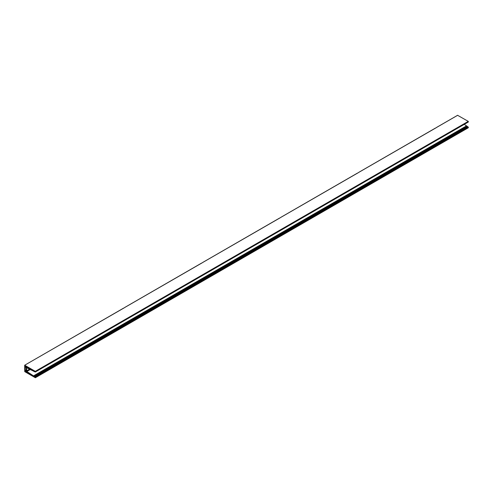 <?xml version="1.0" encoding="UTF-8"?>
<svg xmlns="http://www.w3.org/2000/svg" width="493" height="493" viewBox="0 0 493 493"><rect width="100%" height="100%" fill="white"/><g stroke="black" fill="none" stroke-linecap="round" stroke-linejoin="round"><path stroke-width="0.74" d="M31.829 375.432L32.452 375.808L32.23 375.284L30.769 374.224L30.381 374.643L30.93 374.329M25.685 371.882L25.248 371.254L26.295 371.469L27.62 372.314L28.138 373.318L25.759 371.975L26.345 371.5M34.633 376.997L32.587 375.383L32.877 376.085L33.302 375.839M468.35 127.231L35.385 377.2L35.385 377.681L468.325 127.773L468.048 126.947M35.385 377.2L34.485 376.541A0.795 0.462 -120 0 0 34.091 376.134A0.795 0.462 -120 0 0 33.789 376.06L26.881 371.494L26.554 368.061L26.881 367.852L33.795 371.266A0.795 0.462 60 0 0 34.091 371.537A0.795 0.462 60 0 0 34.467 371.586L34.843 371.784L34.849 371.426M467.814 127.071L467.432 126.553A0.795 0.462 -120 0 0 467.05 126.165A0.795 0.462 -120 0 0 466.748 126.091L464.289 124.359M30.467 368.795L32.076 369.719L31.595 369.996L30.769 369.614L31.238 369.239M32.076 369.719L32.23 370.237L31.595 369.996M25.673 366.089L25.168 366.016L26.283 367.193L27.62 367.883L28.163 367.568M32.593 370.557L34.609 371.358L32.877 370.188L32.587 370.551L33.056 370.286M457.615 115.319L468.264 121.364L468.35 121.999L35.385 371.981L34.874 371.414M124.754 307.54L24.675 365.227L24.736 371.636L35.36 377.737L468.35 127.718M202.685 262.547L124.84 307.441M280.616 217.555L202.771 262.449M358.553 172.556L280.702 217.456M436.484 127.564L358.639 172.458M468.35 121.999L35.385 371.981L35.299 371.334L24.736 365.233M25.168 366.663L25.168 370.705L26.16 370.982L26.209 367.698L25.211 366.638M25.698 366.071L28.076 367.414L27.62 367.883M468.332 127.2L35.36 377.163M35.293 372.024L468.239 122.073M25.531 370.847L26.209 370.465L25.531 370.847M30.32 368.881L30.708 369.547M467.45 126.572L34.467 376.523L467.432 126.553M28.569 367.698L29.894 368.462L30.32 369.306L28.089 368.179L28.569 367.698M31.786 375.456L31.453 375.247M31.423 375.247L30.381 374.643M30.32 374.44L30.708 374.218L30.32 374.44M34.547 377.046L32.877 376.085M28.569 373.595L29.894 374.36L30.32 374.156L28.089 372.566L28.569 373.595L29.167 373.25M28.027 367.969L28.508 367.692L28.027 367.969M25.926 366.17L25.55 366.385M27.004 366.792L26.295 367.199M34.584 371.18L34.257 371.365M468.264 121.364L35.299 371.334M457.701 115.263L436.57 127.465M29.5 369.208L26.554 370.902M26.899 367.864L26.554 368.061M26.209 370.107L25.168 370.705M468.35 121.518L35.385 371.482M31.33 369.294L30.769 369.614M33.968 370.816L33.653 371.001M34.202 370.952L33.888 371.13M28.748 367.796L28.089 368.179M26.905 366.737L26.215 367.137M26.111 366.274L25.691 366.515M26.209 366.336L25.741 366.607M32.261 369.83L31.909 370.033M32.211 369.799L31.872 369.996M31.848 369.688L31.54 369.867M32.027 375.099L31.595 375.346M26.456 371.574L25.759 371.975M466.6 125.832L33.641 375.802M30.209 369.571L26.881 371.494M466.625 125.857L33.66 375.826M466.711 126.06L33.752 376.03M466.748 126.091L33.789 376.06M467.789 126.769L34.824 376.732M467.814 126.812L34.849 376.781M468.073 126.929L35.108 376.899L468.054 126.929M468.227 127.021L35.268 376.991M468.258 127.065L35.293 377.034M468.258 127.169L35.293 377.139M468.282 127.2L35.317 377.17M33.222 375.789L32.815 376.017M26.209 370.73L25.772 370.982L26.209 370.724M29.087 373.201L28.508 373.534M30.344 374.101L29.894 374.36M26.154 371.439L25.55 371.784M26.209 370.206L25.211 370.779M31.829 374.982L31.484 375.179M201.668 263.04L124.778 307.435M279.605 218.048L202.709 262.442M357.536 173.055L280.64 217.45M435.473 128.057L358.577 172.451M457.64 115.263L436.508 127.459M123.737 308.039L46.841 352.433M45.806 353.031L24.675 365.227M32.193 369.793L31.842 369.996M468.325 127.773L35.36 377.737M31.829 374.97L31.472 375.179M32.174 375.204L31.842 375.395"/></g></svg>

